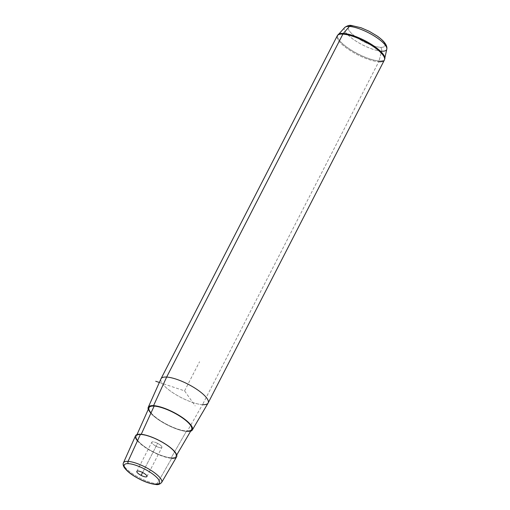 <?xml version="1.0" encoding="UTF-8"?>
<svg xmlns="http://www.w3.org/2000/svg" width="510" height="510" viewBox="0 0 510 510"><rect width="100%" height="100%" fill="white"/><g stroke="black" fill="none" stroke-linecap="round" stroke-linejoin="round"><path stroke-width="0.38" stroke-dasharray="2.55 1.91" d="M156.105 446.231A5.68 1.613 27.2 0 1 151.802 442.202A5.68 1.613 27.2 0 1 157.603 443.368A5.68 1.613 27.2 0 1 161.906 447.397A5.68 1.613 27.2 0 1 156.105 446.231A5.68 1.613 -152.8 0 0 161.906 447.397A5.68 1.613 -152.8 0 0 157.603 443.368L142.621 472.528L157.603 443.368A5.68 1.613 -152.8 0 0 151.802 442.202A5.68 1.613 -152.8 0 0 156.105 446.231M137.458 440.831A23.09 6.56 -152.8 0 0 171.73 458.286A23.09 6.56 27.2 0 1 147.568 448.959A23.09 6.56 27.2 0 1 135.526 435.795M191.575 429.598A23.938 6.796 27.2 0 1 186.539 431.033L171.15 457.84A22.236 6.318 -152.8 0 0 175.835 456.507A22.236 6.318 -152.8 0 0 164.609 443.834A22.236 6.318 -152.8 0 0 141.06 434.673L141.232 434.29L141.06 434.673A22.236 6.318 -152.8 0 0 136.285 436.184A22.236 6.318 -152.8 0 0 147.887 448.857A22.236 6.318 -152.8 0 0 171.15 457.84A22.236 6.318 27.2 0 1 142.953 445.459A22.236 6.318 27.2 0 1 141.06 434.673A22.236 6.318 27.2 0 1 169.256 447.053A22.236 6.318 27.2 0 1 171.15 457.84L186.539 431.033A23.938 6.796 27.2 0 1 161.491 421.362A23.938 6.796 27.2 0 1 149.003 407.713M190.651 431.179A24.792 7.044 27.2 0 1 187.119 431.479A24.792 7.044 27.2 0 1 163.92 423.096A24.792 7.044 27.2 0 1 148.257 409.39A24.792 7.044 -152.8 0 0 163.92 423.096A24.792 7.044 -152.8 0 0 187.119 431.479A24.792 7.044 -152.8 0 0 190.651 431.179M151.005 412.934A23.938 6.796 -152.8 0 0 186.539 431.033M208.08 403.078A26.494 7.522 27.2 0 1 202.502 404.672L187.119 431.479L202.502 404.672A26.494 7.522 27.2 0 1 174.777 393.969A26.494 7.522 27.2 0 1 160.956 378.86M123.439 462.844A21.471 6.101 -152.8 0 0 134.64 475.084A21.471 6.101 -152.8 0 0 157.112 483.76L171.73 458.286L157.112 483.76A21.471 6.101 -152.8 0 0 161.632 482.473A21.471 6.101 27.2 0 1 157.112 483.76A1.708 1.377 -86.5 0 1 155.894 484.5A1.708 1.377 93.5 0 0 157.112 483.76A21.471 6.101 27.2 0 1 134.64 475.084A21.471 6.101 27.2 0 1 123.439 462.844M176.594 456.903A23.09 6.56 27.2 0 1 171.73 458.286M380.454 47.309A20.451 5.808 -152.8 0 0 378.713 37.383A20.451 5.808 -152.8 0 0 352.773 25.997A20.451 5.808 -152.8 0 0 354.514 35.923A20.451 5.808 -152.8 0 0 380.454 47.309A3.417 2.754 -86.5 0 1 381.576 51.191A3.417 2.754 93.5 0 0 380.454 47.309A20.451 5.808 27.2 0 1 354.514 35.923A20.451 5.808 27.2 0 1 352.773 25.997A20.451 5.808 27.2 0 1 378.713 37.383A20.451 5.808 27.2 0 1 380.454 47.309M351.479 25.5A3.417 2.754 -86.5 0 1 352.773 25.997M344.683 27.514A23.753 6.745 -152.8 0 0 355.808 41.017A23.753 6.745 -152.8 0 0 381.576 51.191L379.064 60.907A26.38 7.491 -152.8 0 0 384.871 58.65A26.38 7.491 27.2 0 1 379.064 60.907L381.576 51.191A23.753 6.745 27.2 0 1 355.808 41.017A23.753 6.745 27.2 0 1 344.683 27.514M384.387 60.027A26.494 7.522 27.2 0 1 378.751 61.723L202.502 404.672L378.751 61.723A26.494 7.522 27.2 0 1 350.861 50.911A26.494 7.522 27.2 0 1 337.257 35.808A26.494 7.522 -152.8 0 0 350.861 50.911A26.494 7.522 -152.8 0 0 378.751 61.723A3.417 2.754 93.5 0 0 379.064 60.907A3.417 2.754 -86.5 0 1 378.751 61.723M161.007 378.758A26.494 7.522 -152.8 0 0 174.611 393.86A26.494 7.522 -152.8 0 0 202.502 404.672M386.809 49.164A23.753 6.745 27.2 0 1 381.576 51.191M338.098 34.616A26.38 7.491 -152.8 0 0 350.447 49.61A26.38 7.491 -152.8 0 0 379.064 60.907A26.38 7.491 27.2 0 1 350.447 49.61A26.38 7.491 27.2 0 1 338.098 34.616M159.35 382.462L184.569 390.864L195.177 405.909M184.569 390.864L199.557 361.711M137.011 434.565L136.285 436.184M176.728 454.977L175.835 456.507M146.925 476.55L161.906 447.397M136.82 471.355L151.802 442.202"/><path stroke-width="0.76" d="M171.73 458.286A23.09 6.56 -152.8 0 0 169.766 447.085A23.09 6.56 -152.8 0 0 140.48 434.227A23.09 6.56 -152.8 0 0 137.458 440.831M137.011 434.565L149.003 407.713A23.938 6.796 27.2 0 1 154.141 406.087L141.232 434.29L154.141 406.087A23.938 6.796 27.2 0 1 179.488 415.95A23.938 6.796 27.2 0 1 191.575 429.598L176.728 454.977M148.238 407.331L160.956 378.86A26.494 7.522 27.2 0 1 166.642 377.062L153.561 405.641A24.792 7.044 -152.8 0 0 148.238 407.331A24.792 7.044 -152.8 0 0 148.257 409.39A24.792 7.044 27.2 0 1 153.561 405.641A24.792 7.044 27.2 0 1 182.382 417.543A24.792 7.044 27.2 0 1 190.651 431.179A24.792 7.044 -152.8 0 0 192.334 429.987A24.792 7.044 -152.8 0 0 179.82 415.86A24.792 7.044 -152.8 0 0 153.561 405.641L166.642 377.062A26.494 7.522 27.2 0 1 194.699 387.976A26.494 7.522 27.2 0 1 208.08 403.078L192.334 429.987M186.539 431.033A23.938 6.796 -152.8 0 0 184.499 419.418A23.938 6.796 -152.8 0 0 154.141 406.087A23.938 6.796 -152.8 0 0 151.005 412.934M142.621 472.528A5.68 1.613 27.2 0 1 146.925 476.55A5.68 1.613 27.2 0 1 141.117 475.384L142.596 472.509L141.117 475.384A5.68 1.613 27.2 0 1 136.82 471.355A5.68 1.613 27.2 0 1 142.621 472.528A5.68 1.613 -152.8 0 0 136.82 471.355A5.68 1.613 -152.8 0 0 141.117 475.384A5.68 1.613 -152.8 0 0 146.918 476.55A5.68 1.613 -152.8 0 0 142.621 472.528M128.494 463.654A19.769 5.616 27.2 0 1 153.561 474.657A19.769 5.616 27.2 0 1 155.25 484.251A19.769 5.616 27.2 0 1 130.177 473.248A19.769 5.616 27.2 0 1 128.494 463.654A1.708 1.377 -86.5 0 1 128.048 461.384A21.471 6.101 -152.8 0 0 123.439 462.844A21.471 6.101 27.2 0 1 128.048 461.384L140.48 434.227L128.048 461.384A21.471 6.101 27.2 0 1 150.788 470.226A21.471 6.101 27.2 0 1 161.632 482.473A21.471 6.101 -152.8 0 0 150.788 470.226A21.471 6.101 -152.8 0 0 128.048 461.384A1.708 1.377 93.5 0 0 128.494 463.654A19.769 5.616 -152.8 0 0 130.177 473.248A19.769 5.616 -152.8 0 0 155.25 484.251A19.769 5.616 -152.8 0 0 153.561 474.657A19.769 5.616 -152.8 0 0 128.494 463.654M135.526 435.795A23.09 6.56 27.2 0 1 140.48 434.227A23.09 6.56 27.2 0 1 164.934 443.738A23.09 6.56 27.2 0 1 176.594 456.903L161.632 482.473C159.968 484.264 158.055 484.946 155.894 484.5A1.708 1.377 -86.5 0 1 155.25 484.251A1.708 1.377 93.5 0 0 155.894 484.5C149.207 483.767 141.697 480.803 133.365 475.594C129.489 473.152 126.486 470.507 124.364 467.651C123.127 465.687 122.821 464.087 123.439 462.844L135.526 435.795M381.576 51.191A23.753 6.745 -152.8 0 0 386.809 49.164A23.753 6.745 -152.8 0 0 373.658 35.649A23.753 6.745 -152.8 0 0 349.426 26.437A3.417 2.754 -86.5 0 1 351.479 25.5A3.417 2.754 93.5 0 0 349.426 26.437A23.753 6.745 -152.8 0 0 344.683 27.514A23.753 6.745 27.2 0 1 349.426 26.437A23.753 6.745 27.2 0 1 373.658 35.649A23.753 6.745 27.2 0 1 386.809 49.164C387.53 45.486 384.336 41.125 377.234 36.082L369.355 31.371L361.093 27.757L351.479 25.5A3.417 2.754 93.5 0 1 352.773 25.997M342.892 34.113A26.494 7.522 27.2 0 1 370.783 44.925A26.494 7.522 27.2 0 1 384.387 60.027A26.494 7.522 -152.8 0 0 370.783 44.925A26.494 7.522 -152.8 0 0 342.892 34.113L166.642 377.062L342.892 34.113A3.417 2.754 -86.5 0 1 343.358 33.418L349.426 26.437L343.358 33.418A26.38 7.491 -152.8 0 0 338.098 34.616A26.38 7.491 27.2 0 1 343.358 33.418A26.38 7.491 27.2 0 1 370.266 43.65A26.38 7.491 27.2 0 1 384.871 58.65A26.38 7.491 -152.8 0 0 370.266 43.65A26.38 7.491 -152.8 0 0 343.358 33.418A3.417 2.754 93.5 0 0 342.892 34.113A26.494 7.522 -152.8 0 0 337.257 35.808A26.494 7.522 27.2 0 1 342.892 34.113M202.502 404.672A26.494 7.522 -152.8 0 0 208.137 402.976A26.494 7.522 -152.8 0 0 194.533 387.874A26.494 7.522 -152.8 0 0 166.642 377.062A26.494 7.522 -152.8 0 0 161.007 378.758L337.257 35.808L344.683 27.514C347.284 25.678 349.548 25.009 351.479 25.5M378.751 61.723A26.494 7.522 -152.8 0 0 384.387 60.027L208.137 402.976M159.35 382.462L155.735 381.257M384.387 60.027L386.809 49.164"/></g></svg>
